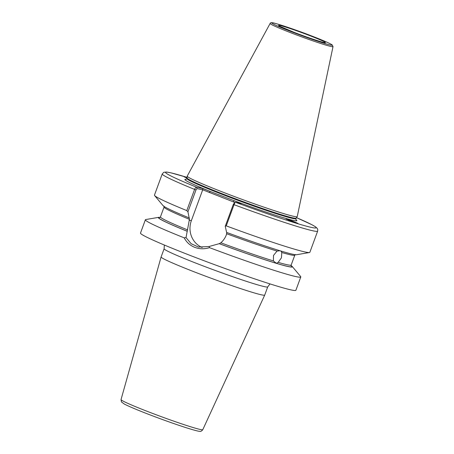 <?xml version="1.0" encoding="UTF-8"?>
<svg xmlns="http://www.w3.org/2000/svg" width="454" height="454" viewBox="0 0 454 454"><rect width="100%" height="100%" fill="white"/><g stroke="black" fill="none" stroke-linecap="round" stroke-linejoin="round"><path stroke-width="0.68" d="M187.071 177.645L184.114 176.793L187.014 178.15M280.89 250.983L281.792 252.503L281.423 257.849L278.166 262.361L276.355 263.303L273.404 260.931L273.49 255.466L277.031 251.073L280.01 250.756M286.247 219.117A5.386 2.162 -130.7 0 1 286.287 219.112A5.386 2.162 -130.7 0 1 287.132 219.214L286.122 218.993M286.4 219.015L290.089 220.792L297.591 223.345M264.716 295.066A55.195 2.713 -159.8 0 1 264.716 295.072A55.195 2.713 -159.8 0 1 195.163 272.207A55.195 2.713 -159.8 0 1 161.108 256.953A55.195 2.713 -159.8 0 1 161.113 256.947L164.127 248.758A55.195 2.713 -159.8 0 0 198.177 264.024A55.195 2.713 -159.8 0 0 267.729 286.877L264.716 295.066L202.796 429.66C201.633 431.135 200.6 431.686 199.703 431.3C198.756 431.442 194.25 430.25 186.174 427.719C174.637 423.996 161.874 419.445 147.873 414.054C136.506 409.639 128.669 406.313 124.356 404.071L121.434 401.915L121.036 399.577A43.561 2.139 20.2 0 0 147.908 411.613A43.561 2.139 20.2 0 0 202.796 429.66M291.127 265.607A71.414 3.513 -159.8 0 1 292.234 266.487L300.627 276.514A82.798 4.069 -159.8 0 1 300.792 276.946A82.798 4.069 -159.8 0 1 209.521 247.651C204.448 249.235 199.516 249.127 194.738 247.345C190.016 245.444 186.509 242.277 184.205 237.845L186.032 237.59L189.431 219.316L187.933 211.825L186.793 210.594L194.584 189.409C195.214 187.911 195.89 187.19 196.61 187.23L202.717 188.535L241.63 203.608L235.53 202.297L234.133 203.097M297.228 216.586A58.611 2.883 -159.8 0 1 297.2 216.643A58.611 2.883 -159.8 0 1 223.368 192.337A58.611 2.883 -159.8 0 1 187.201 176.169A58.611 2.883 -159.8 0 1 187.218 176.112L270.119 23.477A33.511 1.646 -159.8 0 0 290.787 32.75A33.511 1.646 -159.8 0 0 333.02 46.62L297.228 216.586M300.792 276.946L295.894 290.248A82.798 4.069 -159.8 0 1 191.565 255.965A82.798 4.069 -159.8 0 1 140.49 233.072L145.382 219.764A82.798 4.069 -159.8 0 1 145.785 219.543L158.679 217.347A71.414 3.513 -159.8 0 1 160.092 217.398M297.319 223.323C300.69 224.333 289.05 219.634 287.132 219.214A5.386 2.162 -130.7 0 1 289.312 220.479M226.762 232.442L226.433 234.633C225.258 237.794 223.402 240.512 220.877 242.794L219.276 243.667L209.078 246.511L209.521 247.651M290.35 265.227A70.966 3.49 -159.8 0 1 276.355 263.303L275.975 263.155M225.252 226.274L233.322 204.345L234.037 204.686A82.798 4.069 -159.8 0 0 317.652 231.12L317.777 229.616L317.346 228.521L315.644 226.892L312.068 224.804L296.496 217.642A80.171 3.944 -159.8 0 1 308.567 226.739A80.171 3.944 -159.8 0 1 235.53 202.297C235.132 202.382 234.639 203.176 234.037 204.686L226.245 225.876L225.252 226.274L226.608 232.414A71.414 3.513 -159.8 0 0 296.564 254.728L309.452 252.526A82.798 4.069 -159.8 0 1 226.245 225.876M317.652 231.12L309.855 252.305A82.798 4.069 -159.8 0 1 309.452 252.526M187.15 231.251A71.414 3.513 -159.8 0 1 158.679 217.347M184.205 237.845A82.798 4.069 -159.8 0 1 145.382 219.764M186.793 210.594A82.798 4.069 -159.8 0 1 154.615 195.555A82.798 4.069 -159.8 0 1 154.451 195.129L162.243 173.939A82.798 4.069 -159.8 0 0 194.584 189.409L196.003 189.897L187.933 211.825M189.295 217.96A71.414 3.513 -159.8 0 1 163.009 205.588L154.615 195.555M292.234 266.487A71.414 3.513 -159.8 0 1 219.129 243.639M233.322 204.345L234.338 203.046M235.059 202.541L202.762 189.823L197.019 188.597L196.003 189.897M202.637 189.988L191.355 220.661A21.156 19.982 -77.9 0 0 202.161 247.492M186.032 237.59L191.151 243.707L198.512 247.061L209.078 246.511M162.243 173.939L163.792 172.299L166.539 172.026L170.778 172.798L187.093 177.395A80.171 3.944 -159.8 0 0 196.61 187.23L197.019 188.597M202.717 188.535L202.762 189.823M186.151 179.324A59.661 2.934 -159.8 0 0 210.179 191.423L209.305 192.564M295.957 219.725A59.661 2.934 -159.8 0 1 234.173 200.713L233.294 201.854M309.986 35.718A24.97 1.226 -159.8 0 1 323.974 42.534A24.97 1.226 -159.8 0 1 293.925 32.285A24.97 1.226 -159.8 0 1 279.936 25.475A24.97 1.226 -159.8 0 1 309.986 35.718M295.98 218.459A58.084 2.855 -159.8 0 1 222.789 194.408A58.084 2.855 -159.8 0 1 186.957 178.348L187.037 177.985A58.135 2.86 -159.8 0 0 222.914 194.023A58.135 2.86 -159.8 0 0 296.15 218.13L295.912 218.641A58.084 2.855 -159.8 0 1 222.721 194.59A58.084 2.855 -159.8 0 1 186.889 178.53L185.953 179.381M312.312 36.218A32.211 1.583 -159.8 0 1 330.359 45.003A32.211 1.583 -159.8 0 1 291.593 31.786A32.211 1.583 -159.8 0 1 273.546 23.001A32.211 1.583 -159.8 0 1 312.312 36.218M189.431 219.316A69.655 3.428 -159.8 0 1 164.064 207.058L160.438 216.91A69.655 3.428 -159.8 0 0 187.616 229.911M187.303 231.285A70.966 3.49 -159.8 0 1 159.95 217.494M277.031 251.073A69.655 3.428 -159.8 0 1 226.75 233.77M295.469 254.507L294.805 255.159A69.655 3.428 -159.8 0 1 281.792 252.503M294.805 255.159L291.179 265.017A69.655 3.428 -159.8 0 1 278.166 262.361M273.404 260.931A69.655 3.428 -159.8 0 1 220.877 242.794M276.355 263.303A70.966 3.49 -159.8 0 1 219.276 243.667M189.114 220.179L191.355 220.661M324.048 42.545L324.264 42.54C324.865 43.141 307.392 37.625 293.965 32.296L279.59 26.19M164.337 245.024L164.127 248.758M296.15 218.13L297.2 216.643M333.02 46.62L332.175 44.895C329.774 43.312 323.163 40.423 312.335 36.224C295.452 29.584 274.04 22.643 272.752 22.825C271.259 22.513 270.385 22.728 270.119 23.477M163.979 206.127L164.064 207.058M159.768 217.562L160.438 216.91M291.264 265.942L291.179 265.017M187.037 177.985L187.201 176.169M295.912 218.641L296.07 219.901M121.036 399.577L161.108 256.953M267.729 286.877L269.988 283.898"/></g></svg>
